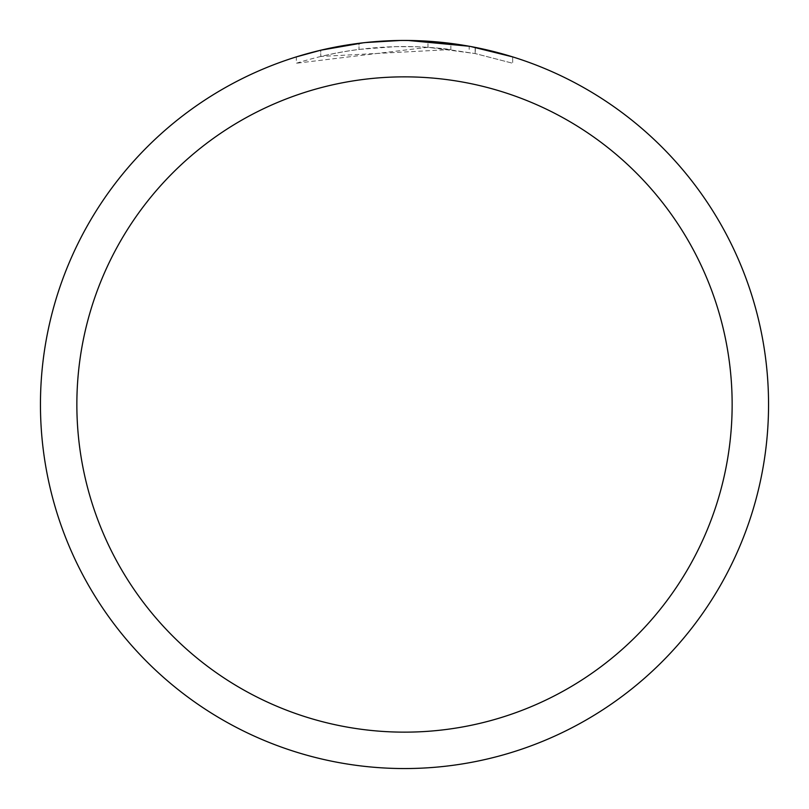 <?xml version="1.0" encoding="UTF-8"?>
<svg xmlns="http://www.w3.org/2000/svg" width="809" height="809" viewBox="0 0 809 809"><rect width="100%" height="100%" fill="white"/><g stroke="black" fill="none" stroke-linecap="round" stroke-linejoin="round"><path stroke-width="0.61" stroke-dasharray="4.04 3.03" d="M404.5 40.45A364.05 364.05 0 0 1 768.55 404.5A364.05 364.05 0 0 1 404.5 768.55A364.05 364.05 0 0 1 40.45 404.5A364.05 364.05 0 0 1 404.5 40.45A364.05 364.05 0 0 1 768.55 404.5A364.05 364.05 0 0 1 404.5 768.55A364.05 364.05 0 0 1 40.45 404.5A364.05 364.05 0 0 1 404.5 40.45A364.05 364.05 0 0 1 768.55 404.5A364.05 364.05 0 0 1 404.5 768.55A364.05 364.05 0 0 1 40.45 404.5A364.05 364.05 0 0 1 404.5 40.45A364.04 364.04 0 0 1 768.54 404.5A364.04 364.04 0 0 1 404.5 768.54A364.04 364.04 0 0 1 40.46 404.5A364.04 364.04 0 0 1 404.5 40.46A364.05 364.05 0 0 1 768.55 404.5A364.05 364.05 0 0 1 404.5 768.55A364.05 364.05 0 0 1 40.45 404.5A364.05 364.05 0 0 1 404.5 40.45M450.866 43.413L403.013 40.45L379.815 41.289L356.718 43.595L326.249 48.965L296.337 56.893L296.337 63.254C346.849 47.438 398.362 42.867 450.866 49.531L450.866 43.413M408.211 40.47L422.51 40.895M450.866 49.531L320.758 56.448A357.983 357.983 0 0 1 359.004 49.42L394.913 46.649L417.161 46.74L439.469 48.237L475.318 53.596L512.684 63.254L475.166 53.566L427.971 47.286L427.971 41.208L470.889 46.558M512.684 56.893L512.684 63.254L512.684 56.893L469.169 46.244L469.169 52.413M416.938 40.662L417.828 40.693M438.165 42.007L443.312 42.523M350.469 44.485L320.758 50.209L320.758 56.448L320.758 50.209A364.05 364.05 0 0 1 359.004 43.302L359.004 49.42L359.004 43.302L363.443 42.776M405.987 40.45L394.913 40.571M427.971 47.286L296.337 63.254M475.166 53.566L475.166 47.377L475.166 53.566M353.594 44.03L372.049 41.896M374.921 41.653L376.276 41.542M378.076 41.411L400.172 40.48M475.318 47.407L475.318 53.596"/><path stroke-width="1.21" d="M404.5 76.855A327.645 327.645 0 0 1 732.145 404.5A327.645 327.645 0 0 1 404.5 732.145A327.645 327.645 0 0 1 76.855 404.5A327.645 327.645 0 0 1 404.5 76.855M404.5 40.45A364.05 364.05 0 0 1 768.55 404.5A364.05 364.05 0 0 1 404.5 768.55A364.05 364.05 0 0 1 40.45 404.5A364.05 364.05 0 0 1 404.5 40.45M469.169 46.244L408.211 40.47M422.51 40.895L427.971 41.208M470.889 46.558L512.684 56.893M405.987 40.45L416.938 40.662M417.828 40.693L438.165 42.007M443.312 42.523L450.866 43.413M363.443 42.776L320.758 50.209L296.337 56.893M394.913 40.571L365.152 42.584L400.172 40.48M350.469 44.485L353.594 44.03M372.049 41.896L374.921 41.653M376.276 41.542L378.076 41.411"/></g></svg>
